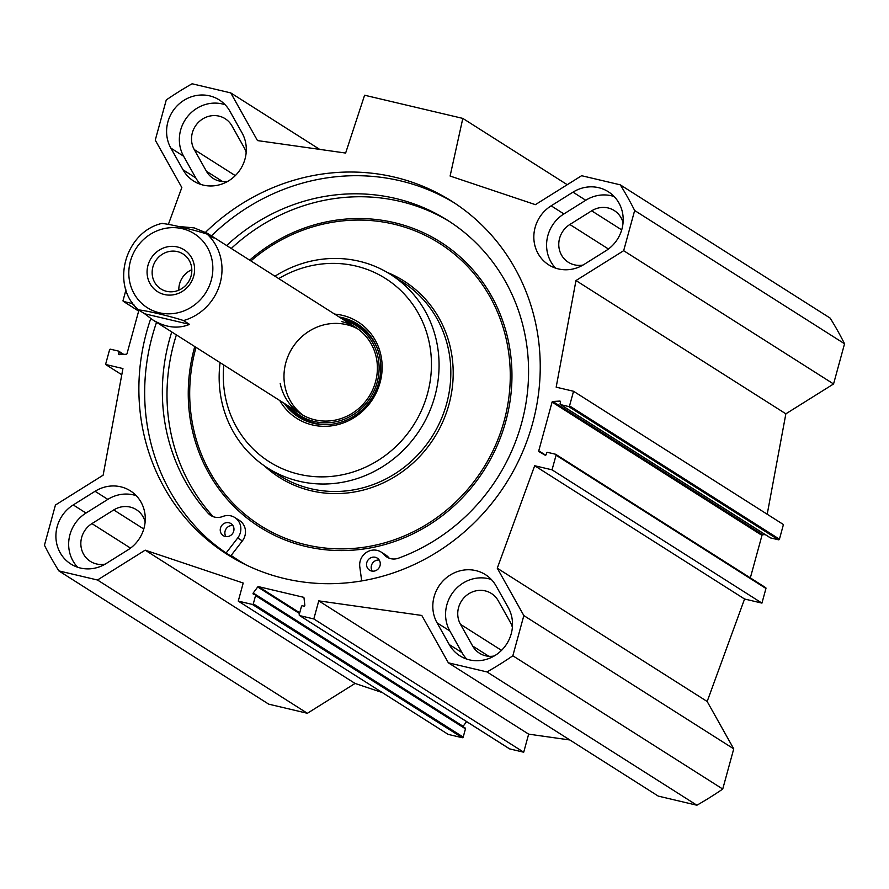 <?xml version="1.0" encoding="UTF-8"?>
<svg xmlns="http://www.w3.org/2000/svg" width="889" height="889" viewBox="0 0 889 889"><rect width="100%" height="100%" fill="white"/><g stroke="black" fill="none" stroke-linecap="round" stroke-linejoin="round"><path stroke-width="1.33" d="M584.04 264.444A35.216 33.171 122.4 0 1 548.724 264.866A35.216 33.171 122.4 0 1 551.169 205.826L572.994 192.157A35.216 33.171 122.4 0 1 608.309 191.746A35.216 33.171 122.4 0 1 605.876 250.776L584.04 264.444M614.199 196.569A35.216 33.171 -57.6 0 0 585.751 200.258L563.915 213.927A35.216 33.171 -57.6 0 0 555.592 268.134M127.938 549.902L106.113 563.559A35.216 33.171 122.4 0 1 70.798 563.982A35.216 33.171 122.4 0 1 73.242 504.941L95.067 491.284A35.216 33.171 122.4 0 1 130.383 490.861A35.216 33.171 122.4 0 1 127.938 549.902M136.261 495.695A35.216 33.171 -57.6 0 0 107.825 499.385L85.989 513.042A35.216 33.171 -57.6 0 0 77.665 567.249M225.117 104.746A35.216 33.171 -57.6 0 0 187.568 116.537A35.216 33.171 -57.6 0 0 183.612 156.208L195.78 177.9A35.216 33.171 -57.6 0 0 200.525 184.334M183.023 169.799L170.855 148.107A35.216 33.171 122.4 0 1 177.511 105.435A35.216 33.171 122.4 0 1 219.239 99.912A35.216 33.171 122.4 0 1 229.873 111.181L242.03 132.861A35.216 33.171 122.4 0 1 235.374 175.544A35.216 33.171 122.4 0 1 193.646 181.056A35.216 33.171 122.4 0 1 183.023 169.799L195.78 177.9M437.077 622.856A35.216 33.171 122.4 0 1 443.733 580.184A35.216 33.171 122.4 0 1 485.461 574.661A35.216 33.171 122.4 0 1 496.084 585.929L508.252 607.62A35.216 33.171 122.4 0 1 501.596 650.292A35.216 33.171 122.4 0 1 459.869 655.815A35.216 33.171 122.4 0 1 449.234 644.547L437.077 622.856L449.834 630.957L461.991 652.648A35.216 33.171 -57.6 0 0 466.747 659.082M491.339 579.495A35.216 33.171 -57.6 0 0 453.79 591.285A35.216 33.171 -57.6 0 0 449.834 630.957M623.067 222.75A22.525 21.214 -57.6 0 0 614.266 210.56A22.525 21.214 -57.6 0 0 591.674 210.826L569.849 224.495A22.525 21.214 -57.6 0 0 568.282 262.244A22.525 21.214 -57.6 0 0 583.062 265.033M145.14 521.865A22.525 21.214 -57.6 0 0 136.339 509.675A22.525 21.214 -57.6 0 0 113.748 509.942L91.923 523.61A22.525 21.214 -57.6 0 0 90.356 561.37A22.525 21.214 -57.6 0 0 105.135 564.148M512.375 627.356A22.525 21.214 -57.6 0 0 510.375 622.367L498.207 600.686A22.525 21.214 -57.6 0 0 491.406 593.485A22.525 21.214 -57.6 0 0 464.725 597.008A22.525 21.214 -57.6 0 0 460.469 624.3L472.626 645.992A22.525 21.214 -57.6 0 0 479.427 653.193A22.525 21.214 -57.6 0 0 494.206 655.982M765.407 587.518A0.822 0.767 122.4 0 1 765.951 588.474L761.94 603.109L744.571 599.008L707.166 701.488L733.736 748.86L523.843 615.577L497.273 568.204L534.678 465.736L552.047 469.837L556.058 455.201A0.822 0.767 -57.6 0 0 555.514 454.235L547.58 452.368A0.822 0.767 -57.6 0 0 546.613 452.979L546.168 454.579A0.822 0.767 122.4 0 1 545.001 455.112L539.101 451.69A0.822 0.767 122.4 0 1 538.756 450.801L552.08 402.095A0.822 0.767 122.4 0 1 552.836 401.472L559.781 401.083A0.822 0.767 122.4 0 1 560.537 402.061L560.103 403.673A0.822 0.767 -57.6 0 0 560.637 404.639L568.571 406.506A0.822 0.767 -57.6 0 0 569.538 405.906L573.549 391.271L556.17 387.171L575.972 280.546L623.667 250.698L833.56 383.97L844.55 343.776A343.976 324.041 -57.6 0 0 830.159 318.106L620.266 184.834A343.976 324.041 122.4 0 1 634.657 210.504L623.667 250.698M168.41 224.284L181.834 187.512L155.264 140.14L166.265 99.957A343.976 324.041 122.4 0 1 192.102 83.777L230.751 92.9L257.488 140.584L345.632 153.052L364.601 95.223L462.813 118.404L450.101 176.044L535.4 204.648L581.617 175.711L620.266 184.834M125.96 289.903L123.049 300.526A0.822 0.767 -57.6 0 0 123.593 301.482L131.528 303.36A0.822 0.767 -57.6 0 0 132.45 302.871M138.917 310.128L127.027 353.622A0.822 0.767 122.4 0 1 126.271 354.255L119.326 354.644A0.822 0.767 122.4 0 1 118.57 353.666L119.015 352.055A0.822 0.767 -57.6 0 0 118.47 351.088L110.536 349.21A0.822 0.767 -57.6 0 0 109.569 349.822L105.569 364.457L122.938 368.557L103.135 475.182L55.44 505.03L44.45 545.224A343.976 324.041 122.4 0 0 58.841 570.894L268.734 704.166L307.383 713.289L355.067 683.441L382.314 692.575M523.843 615.577L512.842 655.771A343.976 324.041 122.4 0 1 487.005 671.94L448.356 662.816L421.797 615.455L318.762 600.864L313.817 618.944L299.749 615.621A0.822 0.767 122.4 0 1 299.204 614.655L301.46 606.409A0.822 0.767 122.4 0 1 302.427 605.798L303.849 606.131A0.822 0.767 -57.6 0 0 304.838 605.209L303.994 597.897A0.822 0.767 -57.6 0 0 303.427 597.252L258.543 586.651A0.822 0.767 -57.6 0 0 257.71 586.973L253.209 593.019A0.822 0.767 -57.6 0 0 253.609 594.274L255.021 594.608A0.822 0.767 122.4 0 1 255.565 595.574L253.309 603.82A0.822 0.767 122.4 0 1 252.343 604.431L238.263 601.108L243.208 583.04L145.174 550.158L97.49 580.006L58.841 570.894M205.592 232.24A209.248 197.125 122.4 0 1 451.723 201.214A209.248 197.125 122.4 0 1 521.543 454.423A209.248 197.125 122.4 0 1 284.636 578.595A209.248 197.125 122.4 0 1 227.384 554.514A209.248 197.125 122.4 0 1 150.774 318.584M246.164 152.608A22.525 21.214 -57.6 0 0 244.153 147.618L231.985 125.927A22.525 21.214 -57.6 0 0 225.195 118.726A22.525 21.214 -57.6 0 0 198.503 122.26A22.525 21.214 -57.6 0 0 194.247 149.552L206.415 171.244A22.525 21.214 -57.6 0 0 213.204 178.445A22.525 21.214 -57.6 0 0 227.984 181.234M448.356 662.816L658.249 796.1L696.898 805.223A343.976 324.041 -57.6 0 0 722.735 789.043L733.736 748.86M509.23 748.638A0.822 0.767 -57.6 0 0 509.641 748.894L523.71 752.216L528.655 734.147L569.871 739.981M462.958 726.591A0.822 0.767 122.4 0 1 463.102 726.302L466.592 721.612M238.263 601.108L448.156 734.381L462.236 737.703A0.822 0.767 -57.6 0 0 463.202 737.092L465.458 728.847A0.822 0.767 -57.6 0 0 464.914 727.88M833.56 383.97L785.865 413.818L767.207 514.242M573.549 391.271L783.431 524.543L779.431 539.178A0.822 0.767 122.4 0 1 778.464 539.79L770.53 537.912A0.822 0.767 122.4 0 1 770.13 537.656M765.251 534.6L762.729 534.745A0.822 0.767 -57.6 0 0 761.973 535.378L750.338 577.894M245.097 564.448A208.226 196.158 122.4 0 1 240.286 561.492L238.485 560.348A208.226 196.158 -57.6 0 0 246.142 564.948M454.601 203.081A209.248 197.125 -57.6 0 0 211.438 235.874M156.553 322.296A209.248 197.125 -57.6 0 0 230.307 556.325M462.813 118.404L567.249 184.712M761.94 603.109L552.047 469.837M744.571 599.008L534.678 465.736M707.166 701.488L497.273 568.204M785.865 413.818L575.972 280.546M634.657 210.504L844.55 343.776M121.793 374.758L105.569 364.457M230.751 92.9L319.696 149.385M97.49 580.006L307.383 713.289M145.174 550.158L355.067 683.441M313.817 618.944L523.71 752.216M318.762 600.864L528.655 734.147M487.005 671.94L696.898 805.223M512.842 655.771L722.735 789.043M380.025 565.693A7.168 6.756 122.4 0 1 369.568 570.182A7.168 6.756 122.4 0 1 367.713 560.514A7.168 6.756 122.4 0 1 380.025 565.693M379.236 560.081A7.168 6.756 -57.6 0 0 372.224 571.138M233.718 531.166A7.168 6.756 122.4 0 1 223.261 535.656A7.168 6.756 122.4 0 1 221.405 525.988A7.168 6.756 122.4 0 1 233.718 531.166M232.94 525.555A7.168 6.756 -57.6 0 0 225.917 536.612M450.123 221.928A190.924 179.867 -57.6 0 0 231.262 248.464M176.389 334.886A190.924 179.867 -57.6 0 0 212.76 516.198A14.335 13.502 -57.6 0 0 213.227 516.687M361.69 580.917L359.789 566.793A14.335 13.502 122.4 0 1 366.146 552.591A14.335 13.502 122.4 0 1 381.092 552.036A14.335 13.502 122.4 0 1 383.97 554.536A14.335 13.502 -57.6 0 0 386.837 557.025A14.335 13.502 -57.6 0 0 398.494 558.181A190.924 179.867 -57.6 0 0 526.532 399.55A190.924 179.867 -57.6 0 0 447.812 220.439A190.924 179.867 -57.6 0 0 226.628 245.52M171.755 331.941A190.924 179.867 -57.6 0 0 208.126 513.253A14.335 13.502 -57.6 0 0 210.749 515.464A14.335 13.502 -57.6 0 0 222.772 516.487A14.335 13.502 122.4 0 1 234.785 517.509A14.335 13.502 122.4 0 1 237.707 537.989L226.117 553.002A217.027 204.459 122.4 0 1 207.648 538.69M234.785 517.509L239.43 520.454A14.335 13.502 122.4 0 1 242.341 540.934L231.151 555.436A208.226 196.158 -57.6 0 0 238.485 560.348M231.151 555.436L230.762 555.947L226.117 553.002M381.092 552.036L385.737 554.98A14.335 13.502 122.4 0 1 388.604 557.481A14.335 13.502 -57.6 0 0 389.315 558.248M220.083 362.634A114.659 108.014 -57.6 0 0 267.656 468.025A114.659 108.014 -57.6 0 0 420.297 429.131A114.659 108.014 -57.6 0 0 390.582 274.445A114.659 108.014 -57.6 0 0 359.212 261.244A114.659 108.014 -57.6 0 0 274.957 276.212M223.839 365.023A108.514 102.224 -57.6 0 0 310.761 476.271A108.514 102.224 -57.6 0 0 428.976 387.637A108.514 102.224 -57.6 0 0 355.856 266.033A108.514 102.224 -57.6 0 0 278.724 278.601M279.768 400.539A57.129 53.818 -57.6 0 0 370.491 402.373A57.129 53.818 -57.6 0 0 342.365 315.328A57.129 53.818 -57.6 0 0 334.653 314.117M284.347 403.439A55.074 51.884 -57.6 0 0 298.437 416.997A55.074 51.884 -57.6 0 0 371.758 398.316A55.074 51.884 -57.6 0 0 357.478 324.007A55.074 51.884 -57.6 0 0 342.409 317.662A55.074 51.884 -57.6 0 0 339.231 317.017M358.345 324.563A55.074 51.884 -57.6 0 0 344.154 318.773A55.074 51.884 -57.6 0 0 340.965 318.129M286.091 404.551A55.074 51.884 -57.6 0 0 299.315 417.541M290.103 407.095A52.951 49.884 -57.6 0 0 370.446 397.472A52.951 49.884 -57.6 0 0 344.988 320.673M280.213 383.47A51.184 48.217 -57.6 0 0 330.386 420.841A51.184 48.217 -57.6 0 0 377.058 373.913A51.184 48.217 -57.6 0 0 341.743 321.618M358.078 329.097A51.184 48.217 -57.6 0 0 346.499 324.641A51.184 48.217 -57.6 0 0 289.181 353.655A51.184 48.217 -57.6 0 0 303.293 415.374M191.079 275.968A20.691 19.491 122.4 0 1 160.898 288.936A20.691 19.491 122.4 0 1 155.531 261.01A20.691 19.491 122.4 0 1 183.078 253.998A20.691 19.491 122.4 0 1 191.079 275.968M193.691 276.123A24.792 23.347 -57.6 0 0 165.032 247.442A24.792 23.347 -57.6 0 0 153.764 288.625A24.792 23.347 -57.6 0 0 193.691 276.123M191.824 269.7A20.691 19.491 -57.6 0 0 178.822 290.17M189.557 324.385C177.778 329.186 165.443 327.63 152.53 319.74L144.696 313.795L189.557 324.385L183.523 320.562C171.055 316.384 144.951 310.217 138.673 309.972L138.551 309.872C110.069 285.469 125.027 231.629 162.243 223.328M144.696 313.795L138.673 309.972M177.856 226.406L194.113 227.884L207.404 233.318L213.193 237.963L207.159 234.14C194.691 229.962 168.599 223.795 162.309 223.55M551.169 205.826L563.915 213.927M585.751 200.258L572.994 192.157M95.067 491.284L107.825 499.385M85.989 513.042L73.242 504.941M183.612 156.208L170.855 148.107M461.991 652.648L449.234 644.547M569.849 224.495L608.454 249.009M113.748 509.942L143.774 529.011M460.469 624.3L501.518 650.37M206.415 171.244L222.617 181.534M591.674 210.826L621.7 229.895M194.247 149.552L235.296 175.622M91.923 523.61L130.527 548.124M472.626 645.992L488.839 656.282M258.543 586.651L299.715 612.799M545.635 455.168L538.756 450.801M765.951 588.474L556.058 455.201M779.431 539.178L569.538 405.906M778.464 539.79L568.571 406.506M770.53 537.912L560.637 404.639M560.514 401.539L559.781 401.083M762.729 534.745L552.836 401.472M761.973 535.378L552.08 402.095M120.048 354.6L118.57 353.666M122.782 354.444L119.015 352.055M138.673 311.061L123.593 301.482M134.006 304.927L131.528 303.36M252.343 604.431L462.236 737.703M253.309 603.82L463.202 737.092M255.565 595.574L465.458 728.847M253.209 593.019L463.102 726.302M257.71 586.973L299.515 613.521M299.749 615.621L509.641 748.894M212.76 516.198L208.126 513.253M242.341 540.934L237.707 537.989M388.604 557.481L383.97 554.536M194.769 346.566A168.766 158.987 -57.6 0 0 305.016 546.268A168.766 158.987 -57.6 0 0 505.674 421.73A168.766 158.987 -57.6 0 0 394.394 222.661A168.766 158.987 -57.6 0 0 249.642 260.144M196.013 347.355A167.132 157.442 -57.6 0 0 305.649 544.701A167.132 157.442 -57.6 0 0 504.085 421.119A167.132 157.442 -57.6 0 0 393.838 224.15A167.132 157.442 -57.6 0 0 250.887 260.933M264.444 465.903A116.292 109.558 -57.6 0 0 434.154 437.933A116.292 109.558 -57.6 0 0 387.282 272.434M267.656 468.025L279.402 475.493A114.659 108.014 -57.6 0 0 432.054 436.599A114.659 108.014 -57.6 0 0 402.328 281.902L390.582 274.445M362.19 327.408A54.874 51.695 -57.6 0 0 344.099 318.962A54.874 51.695 -57.6 0 0 341.409 318.406M286.525 404.828A54.874 51.695 -57.6 0 0 303.516 419.808M377.347 348.577A53.985 50.851 -57.6 0 0 343.665 319.696A53.985 50.851 -57.6 0 0 343.298 319.607M288.425 406.029A53.985 50.851 -57.6 0 0 329.13 424.52M182.323 228.695A43.817 41.272 122.4 0 1 207.204 290.27A43.817 41.272 122.4 0 1 141.507 303.182A43.817 41.272 122.4 0 1 134.461 251.187A43.817 41.272 122.4 0 1 182.323 228.695M207.159 234.14A51.184 48.217 122.4 0 1 220.139 283.202A51.184 48.217 122.4 0 1 183.523 320.562M555.736 454.335L765.629 587.607M560.414 404.539L770.307 537.823M123.749 354.4L118.693 351.177M138.662 311.106L123.371 301.393M255.254 594.708L465.147 727.98M299.526 615.521L509.408 748.794M152.53 319.74L300.871 413.93M207.404 233.318L355.744 327.508"/></g></svg>
